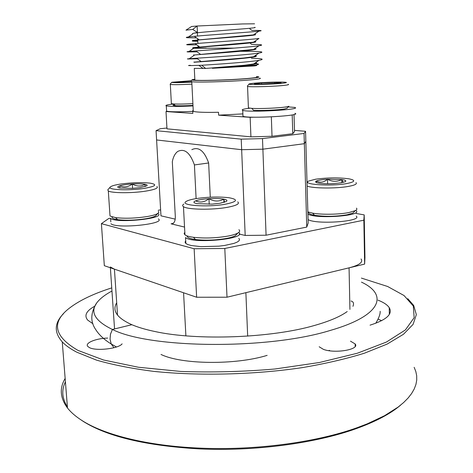 <?xml version="1.0" encoding="UTF-8"?>
<svg xmlns="http://www.w3.org/2000/svg" width="473" height="473" viewBox="0 0 473 473"><rect width="100%" height="100%" fill="white"/><g stroke="black" fill="none" stroke-linecap="round" stroke-linejoin="round"><path stroke-width="0.71" d="M364.949 257.637L364.63 264.094L363.855 220.181L364.204 214.896L364.949 257.637M363.855 220.181L224.799 248.473L227.01 297.21L196.638 297.239L194.143 248.745L224.799 248.473M364.63 264.094L227.01 297.21M194.143 248.745L101.405 223.652L104.326 265.696L196.638 297.239M110.351 218.224L108.743 218.491L101.405 223.652M158.254 210.26L160.625 209.864M356.139 213.477L364.204 214.896M196.112 198.607L194.415 164.929L208.646 162.978C204.295 150.816 198.69 146.382 191.825 149.675M210.278 197.194L208.646 162.978M166.928 128.023L160.241 128.745L156.06 130.649L156.598 139.961L241.656 149.71L262.887 149.178L266.074 235.217L245.185 235.448L241.656 149.71L156.598 139.961L160.968 215.824L175.211 219.141M266.074 235.217L306.752 227.093L304.346 143.691L305.842 141.332L308.177 223.055L306.752 227.093M241.224 139.163L262.497 138.595L262.887 149.178L304.346 143.691L304.044 133.445L305.558 131.287L305.842 141.332L304.346 143.691L262.887 149.178L241.656 149.71L241.224 139.163L156.06 130.649M184.547 227.075L171.078 223.818L173.219 223.362C174.726 222.079 175.424 219.774 175.312 216.457L172.314 161.713C173.26 156.859 175.069 153.435 177.73 151.449C184.5 148.138 190.063 152.631 194.415 164.929M239.255 234.064L245.185 235.448M294.502 130.388L305.558 131.287M304.044 133.445L262.497 138.595M255.385 65.221L256.13 65.286C257.306 65.422 256.715 65.641 254.344 65.924L212.342 68.283L244.843 66.173L255.722 64.996C259.417 64.411 259.494 63.985 255.946 63.725M198.092 47.72L198.075 47.377M255.757 62.525L256.023 62.596C257.3 63.039 256.496 63.5 253.611 63.985L244.186 65.286L205.637 68.449L194.285 68.372L194.864 80.097C198.358 80.877 227.418 80.097 244.724 78.725C254.64 77.933 258.583 77.312 256.561 76.863M255.444 62.743L256.035 62.879M256.561 63.116C257.123 63.772 253.002 64.588 244.198 65.576L212.342 68.283M191.589 26.5L197.117 26.015L192.73 29.415L197.43 32.471L197.117 26.015L242.531 23.946L254.563 23.804M254.699 27.339C256.75 27.57 252.759 28.09 242.732 28.894C225.254 30.325 195.869 32.501 192.552 33.482L197.43 32.471M254.504 34.151L254.953 34.204C256.059 34.387 255.538 34.618 253.398 34.901L192.895 40.424C191.417 40.82 193.037 41.027 197.767 41.056M254.137 34.399L254.965 34.488M255.314 34.553C256.502 34.884 252.411 35.457 243.027 36.273C225.58 37.805 196.23 39.892 192.913 40.713L192.269 40.956L192.777 41.139L197.785 41.34M254.829 41.269L255.225 41.328C256.384 41.6 255.804 41.884 253.481 42.192L193.256 47.631C191.323 48.069 195.639 48.211 206.193 48.069M254.474 41.512L255.237 41.618M255.657 41.725C256.603 42.138 252.493 42.771 243.323 43.628C225.899 45.266 196.591 47.259 193.268 47.921C192.298 48.098 192.434 48.222 193.67 48.293L234.383 48.122M255.142 48.376L255.491 48.441C256.526 48.831 255.875 49.174 253.534 49.464L193.623 55.075M254.805 48.607L255.503 48.725M255.976 48.873C256.744 49.369 252.623 50.067 243.613 50.966C226.224 52.704 196.951 54.608 193.628 55.105L193.611 54.821M255.45 55.459L255.757 55.53C256.987 55.873 256.26 56.269 253.575 56.73L243.897 57.99L193.977 62.146M255.124 55.678L255.769 55.814M256.271 56.003C256.928 56.583 252.807 57.339 243.908 58.28C226.543 60.124 197.312 61.933 193.983 62.27L193.965 61.987M192.742 111.155L192.854 113.39L166.017 111.545L166.809 111.238M259.783 78.11C262.007 78.624 257.673 79.328 246.788 80.209C227.726 81.746 195.627 82.586 191.79 81.693L193.28 111.386L192.712 110.611L193.238 110.647M193.28 111.386C196.602 112.255 205.01 112.55 218.496 112.272L218.627 115.164L250.152 117.328L254.303 117.198M166.017 111.545L166.975 128.833L250.921 136.845L272.022 136.271L292.787 133.717L294.537 131.541L294.017 114.496M271.342 116.878L272.022 136.271M250.921 136.845L250.152 117.328M292.787 133.717L292.202 114.909M218.627 115.164L242.886 113.892M194.841 79.541L194.202 79.848L194.864 80.097M191.677 26.441L185.978 30.16L192.73 29.415M249.892 28.959L251.991 30.408C261.102 30.337 263.414 30.585 258.926 31.147C250.519 32.188 210.952 34.742 194.302 36.332C187.072 36.989 184.736 37.456 187.296 37.728L196.514 37.905M253.481 42.192L258.968 38.461C250.217 39.702 211.833 42.227 195.065 43.646C187.397 44.261 184.978 44.657 187.805 44.84L196.798 44.882M250.454 43.51L251.713 44.385C261.764 44.468 264.188 44.923 258.991 45.763C249.892 47.194 212.702 49.689 195.846 50.948C187.722 51.516 185.215 51.841 188.325 51.924L197.087 51.847M240.532 51.273L251.565 51.338C262.107 51.498 264.584 52.071 258.997 53.053C249.555 54.667 213.56 57.127 196.632 58.232C188.035 58.758 185.446 59.007 188.857 58.977L197.395 58.788M251.4 58.268C262.456 58.51 264.986 59.202 258.985 60.337C249.91 61.975 220.081 64.145 201.74 65.25L198.849 65.363C189.023 65.682 186.22 65.658 190.43 65.304M205.637 68.449L201.74 65.25M288.288 106.904L294.709 107.424C303.211 109.576 248.52 112.686 242.738 110.351C241.035 109.695 243.429 108.973 249.915 108.193M294.886 113.307C303.388 115.666 248.768 118.829 242.98 116.287L242.945 115.371M193.002 105.917C179.072 106.608 170.168 106.591 166.295 105.863C164.882 105.319 167.341 104.699 173.692 103.989M192.748 111.362C179.072 112.024 170.351 111.965 166.591 111.179L166.555 110.499M287.241 108.033L284.604 108.944C278.408 110.055 260.54 110.824 253.522 110.28L251.737 108.347C259.529 108.926 279.46 108.075 286.331 106.863L288.879 106.265L286.904 108.394M288.163 84.324C289.186 84.555 288.341 84.844 285.633 85.205C277.083 86.388 250.383 87.251 247.562 86.447L247.344 86.056L249.117 84.111M283.765 83.106C287.389 82.621 287.306 82.296 283.522 82.131C276.823 81.841 258.855 82.586 252.085 83.425L249.306 83.904C245.197 85.028 274.346 84.371 283.765 83.106M279.176 83.153L281.128 82.74L274.76 82.414L261.551 82.941L254.403 83.798L260.582 84.141L279.176 83.153M274.795 83.555L274.76 82.414M261.599 84.123L261.551 82.941M248.384 107.282L248.408 107.921L251.737 108.347M191.204 80.729L171.847 82.255C172.273 82.805 178.93 82.781 191.813 82.172M191.204 80.942L176.571 82.054L181.206 82.337L191.802 81.947M183.808 82.29L183.755 81.309M191.914 84.159C180.71 84.714 173.514 84.809 170.327 84.46L170.109 84.194L171.74 82.373M171.344 103.203L171.374 103.676L173.662 103.959C178.256 104.208 184.671 104.101 192.889 103.652M192.978 105.402C185.469 105.828 179.598 105.922 175.359 105.692C172.556 105.479 172.225 105.148 174.377 104.687M111.746 287.886C93.743 293.627 79.742 300.29 69.756 307.882C51.013 322.166 53.78 336.356 78.057 350.44L103.504 359.994L138.353 367.243L180.668 371.441C211.715 372.553 243.146 371.737 274.961 368.999L319.364 362.513L357.298 353.248L386.388 342.074L405.396 329.929L414.159 317.685L413.319 306.037L404.025 295.524L387.635 286.49L361.402 278.094M407.779 298.688L413.662 305.41L416.341 314.61L413.1 324.342L403.457 334.293L387.186 344.066L364.417 353.201C346.206 358.841 325.459 363.654 302.194 367.639C254.119 374.758 199.204 376.094 153.607 371.364C131.736 368.544 112.686 364.789 96.457 360.107L76.821 352.208C70.495 348.926 65.641 345.491 62.259 341.902C53.922 332.359 54.318 322.964 63.465 313.723M122.117 343.847C118.658 348.696 95.96 351.321 89.391 347.578L87.895 346.532C84.306 343.114 95.812 338.349 107.743 338.077M350.493 341.163L355.146 343.936C360.065 349.488 334.949 353.869 323.39 349.352L319.169 346.768M65.15 378.447C59.338 388.185 60.118 398.035 67.485 407.986C70.885 412.344 75.733 416.53 82.036 420.544C104.302 434.888 147.369 445.838 198.701 448.067C254.486 450.739 316.419 442.426 357.34 427.627L367.285 423.832L384.584 415.684L398.231 406.999L403.64 402.529L408.104 398.018L411.628 393.489L414.23 388.972L415.921 384.484L416.731 380.055L416.683 375.71L415.808 371.453L414.147 367.314M400.625 405.125C390.639 413.704 375.869 421.526 356.317 428.603C315.733 443.302 254.403 451.538 199.145 448.883C146.228 445.791 107.667 436.674 83.461 421.538L79.872 419.131M67.397 406.869C62.004 398.437 61.342 390.083 65.416 381.8M267.156 355.365C235.442 365.197 181.543 364.547 161.009 354.448M92.974 323.774L87.694 320.115C83.969 315.532 86.269 310.927 94.6 306.285M110.321 266.985L114.425 269.149L183.565 292.769L185.889 335.83M247.675 336.108L245.877 292.669L349.068 267.836C359.344 265.182 363.341 262.225 361.053 258.973M381.61 320.694L378.146 319.086M377.992 300.148C383.633 302.353 387.381 304.86 389.244 307.663C392.957 314.084 386.559 319.914 370.046 325.158M144.076 188.402C155.741 186.332 157.781 184.588 150.201 183.157C141.995 182.271 132.363 182.537 121.301 183.962C115.802 184.766 112.249 185.688 110.641 186.717C105.349 189.714 128.077 190.938 144.076 188.402M156.876 186.486C158.691 188.059 154.913 189.614 145.542 191.157C131.796 193.333 111.232 193.173 108.311 190.915L107.779 189.856L110.079 187.338M109.89 214.198L110.014 216.019L115.542 217.615C124.89 218.686 135.402 218.337 147.073 216.563C152.483 215.629 156.09 214.565 157.905 213.382L158.851 212.259L158.313 211.218M156.492 214.913L155.664 215.818C154.021 216.9 150.769 217.864 145.909 218.715C135.438 220.317 126.001 220.631 117.6 219.655C113.449 219.017 111.634 218.112 112.166 216.941M140.049 187.615L146.736 185.871C147.629 185.227 147.056 184.707 145.022 184.304C140.954 186.681 136.721 186.575 132.328 183.985C128.325 187.072 124.133 187.675 119.746 185.806C117.115 186.681 117.103 187.414 119.704 188.006L132.629 188.36L140.049 187.615M145.158 186.545L145.022 184.304C142.012 183.796 137.779 183.69 132.328 183.985C126.876 184.334 122.678 184.937 119.746 185.806L119.894 188.047M132.606 188.366L132.328 183.985M157.805 213.483L158.059 213.654C166.106 218.52 116.234 223.623 110.576 218.408L110.806 221.861M158.36 218.898C166.407 223.912 116.6 229.103 110.936 223.729M238.652 232.503C247.964 238.841 192.546 244.216 185.546 237.535L185.859 243.506L185.049 242.211L185.718 240.852M238.835 238.345L239.563 239.557L238.983 240.846L237.097 242.141L233.981 243.382L224.663 245.452L218.922 246.167L200.889 246.646L191.275 245.522L187.958 244.606L185.859 243.506M355.749 210.39L356.086 210.662C363.11 215.789 316.455 219.23 307.923 214.157M356.187 216.078C363.211 221.364 316.608 224.841 308.083 219.608M225.237 204.235C237.588 201.664 238.741 199.482 228.696 197.684C218.709 196.602 207.895 196.898 196.248 198.583C191.435 199.375 188.136 200.292 186.35 201.344C178.51 205.323 206.89 207.582 225.237 204.235M237.736 201.888C239.971 203.792 236.405 205.625 227.046 207.381C211.975 210.136 187.213 209.669 183.459 206.648C182.265 205.838 182.389 204.98 183.843 204.07M184.819 232.255L184.133 233.585L184.955 234.845C186.362 235.897 189.2 236.713 193.463 237.292C204.697 238.528 216.315 238.102 228.317 236.015C232.728 235.14 235.909 234.147 237.86 233.029C239.817 231.865 240.166 230.759 238.918 229.712M236.979 233.964L235.359 235.678C233.597 236.695 230.729 237.594 226.768 238.386C215.995 240.272 205.566 240.656 195.485 239.533C189.744 238.699 186.941 237.493 187.072 235.903M220.093 203.236L226.165 201.533C227.702 200.552 226.91 199.754 223.794 199.133C218.993 201.764 214.044 201.61 208.965 198.666C204.673 202.184 200.197 202.917 195.55 200.865C193.037 201.947 193.457 202.864 196.803 203.615L211.963 204.129L220.093 203.236M223.942 202.397L223.794 199.133C220.01 198.483 215.067 198.329 208.965 198.666C202.887 199.074 198.418 199.807 195.55 200.865M209.232 204.259L208.965 198.666M224.551 202.208L223.794 199.133M346.496 183.607C355.258 181.857 356.039 180.254 348.838 178.8C338.526 177.47 327.417 177.612 315.497 179.232L308.709 181.041C301.047 184.423 330.467 186.557 346.496 183.607M355.962 182.602C357.393 183.956 354.851 185.233 348.347 186.427C336.108 188.674 312.854 188.455 307.125 186.102M307.858 211.874L312.606 213.14C321.534 214.819 339.082 214.547 348.879 212.554L355.306 210.639C356.902 209.799 357.281 208.971 356.447 208.161M354.372 211.585L352.935 213.033L347.147 214.772C335.907 216.61 325.052 216.782 314.575 215.286C310.164 214.452 308.207 213.424 308.709 212.2M341.015 182.832L345.201 181.697C346.656 180.81 345.515 180.089 341.778 179.539C337.095 181.987 332.342 181.886 327.517 179.237C323.904 182.395 320.191 183.004 316.384 181.064C314.805 181.904 315.686 182.613 319.039 183.193L319.417 183.252C323.408 183.784 328.262 183.896 333.979 183.583L341.015 182.832M341.849 182.684L341.778 179.539L327.517 179.237C322.078 179.592 318.364 180.201 316.384 181.064L316.419 182.548M327.629 183.761L327.517 179.237M343.256 182.377L341.778 179.539M347.194 311.559C340.164 316.62 329.356 321.232 314.764 325.389C271.733 338.041 197.087 340.856 154.848 331.502C145.678 329.58 138.015 327.322 131.866 324.715L112.397 329.462L110.481 334.216L110.043 339.188L111.256 344.031L113.981 347.72L111.244 344.019C104.172 339.644 99.011 334.843 95.747 329.61C90.248 321.764 90.52 312.96 96.563 303.211M111.959 291.031C106.342 294.017 101.967 297.156 98.827 300.444C89.066 310.631 93.589 320.304 112.385 329.456L110.463 334.21L110.032 339.182L111.244 344.019L116.506 346.969M112.385 329.456L131.855 324.709C116.943 317.98 111.888 310.678 116.695 302.803M112.397 329.462C149.805 348.589 267.724 349.86 330.255 330.444C381.776 315.68 388.516 294.732 361.478 282.139M171.078 223.818L173.077 223.463M194.823 79.281C180.917 81.114 220.241 80.782 245.854 78.743C258.199 77.738 261.764 77.016 256.555 76.591M192.387 79.902C190.95 80.511 190.755 81.108 191.79 81.693L191.317 81.202M114.425 269.149L117.529 315.142M349.068 267.836L349.925 309.407M254.344 65.924L255.722 64.996M198.063 47.087L197.998 45.745M197.885 43.415L197.72 40.087M197.708 39.791L197.655 38.715M197.525 36.043L197.365 32.773M194.161 55.376L189.23 58.723M193.67 48.293L188.958 51.492M192.712 34.05L188.425 36.959M203.136 68.49L198.849 65.363M258.926 31.147L253.398 34.901M194.302 36.332L198.991 39.667M195.065 43.646L199.677 46.945M258.991 45.763L253.534 49.464M195.846 50.948L200.375 54.212M258.997 53.053L253.575 56.73M196.632 58.232L201.078 61.455M258.985 60.337L253.611 63.985M242.98 116.287L242.738 110.351M166.591 111.179L166.295 105.863M247.562 86.447L248.408 107.921M170.327 84.46L171.374 103.676M175.359 105.692L173.662 103.959M355.146 343.936L355.193 346.419M67.485 407.986L62.259 341.902M356.317 428.603L357.34 427.627M199.145 448.883L198.701 448.067M110.375 267.759L114.549 328.936M389.326 314.409L389.244 307.663M155.664 215.818L157.905 213.382M117.6 219.655L115.542 217.615M108.311 190.915L110.014 216.019M235.359 235.678L237.86 233.029M195.485 239.533L193.463 237.292M183.459 206.648L184.955 234.845M352.935 213.033L355.306 210.639M314.575 215.286L312.606 213.14M329.521 350.363L328.664 350.629M380.162 311.281C380.381 313.948 378.92 317.939 375.781 323.254M351.025 301.005C353.467 301.668 354.111 303.441 352.941 306.327"/></g></svg>
